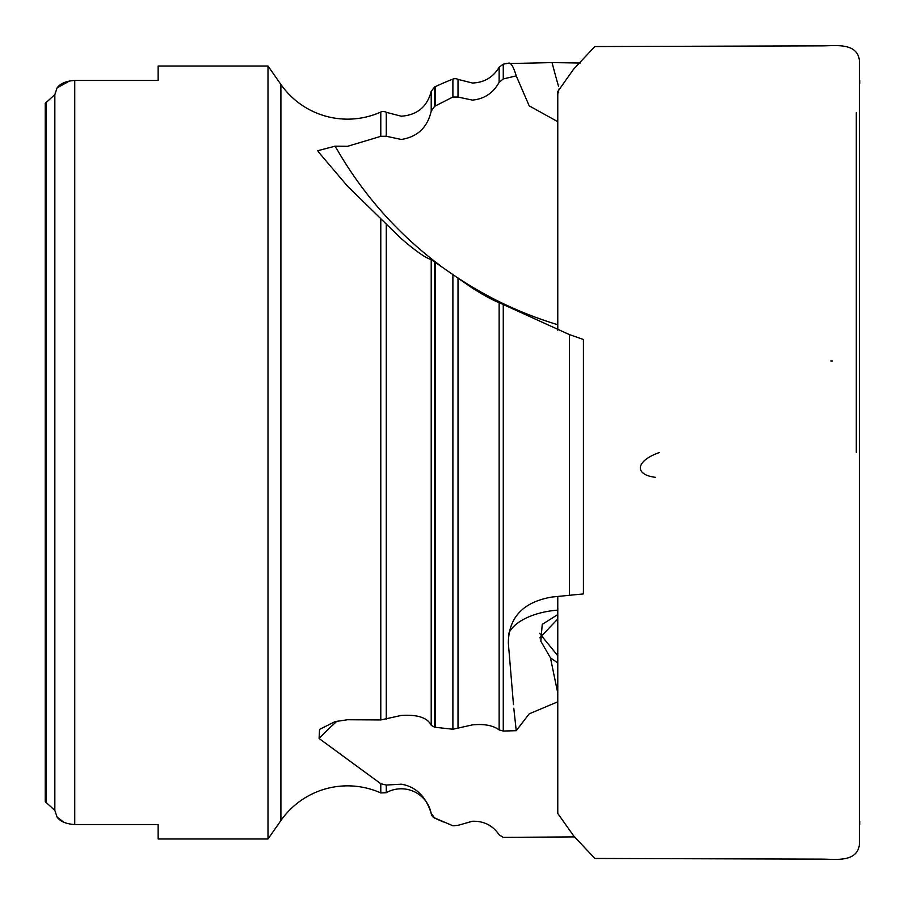 <?xml version="1.0" encoding="UTF-8"?>
<svg xmlns="http://www.w3.org/2000/svg" width="905" height="905" viewBox="0 0 905 905"><rect width="100%" height="100%" fill="white"/><g stroke="black" fill="none" stroke-linecap="round" stroke-linejoin="round"><path stroke-width="1.36" d="M557.865 93.701L559.211 88.6M513.791 708.219L516.235 730.697L503.271 731.036L499.141 729.962L499.141 302.655L569.449 334.612L583.42 339.488L583.42 593.906L552.084 597.017C523.237 601.938 508.655 617.289 508.339 643.059L513.474 704.667M499.141 302.655C492.773 300.211 483.858 295.369 472.421 288.129L431.21 259.565C425.746 258.095 415.757 251.115 401.22 238.626L347.554 186.249L319.092 152.707L317.757 150.705L335.167 146.169A386.492 381.265 90 0 0 440.362 265.64M499.141 729.962C493.293 725.448 484.39 723.751 472.421 724.882L452.896 729.238L434.626 727.224L431.21 725.29C427.454 717.654 417.465 714.373 401.22 715.448L380.79 719.95L347.554 719.747L335.167 721.59L319.533 729.407L319.092 738.503L380.79 783.73L386.277 785.054L386.277 792.701A30.51 30.51 0 0 1 431.21 813.64L431.21 813.357C425.746 796.287 415.757 786.558 401.22 784.183L386.277 785.054M574.833 836.899L503.271 837.374L499.141 834.806C492.773 825.439 483.858 820.926 472.421 821.265L458.009 825.349L452.896 825.779L434.626 817.916L431.21 813.357M503.271 78.927L503.271 64.187A305.121 305.121 0 0 1 508.723 63.124C511.054 62.705 513.554 66.947 516.235 75.873L503.271 78.927L499.141 82.276C493.293 92.977 484.39 98.928 472.421 100.104L458.009 97.061L452.896 97.016L434.626 106.304L431.21 111.145C427.454 127.503 417.465 136.949 401.22 139.472L386.277 136.248L380.79 136.338L347.554 146.316L335.167 146.169M380.79 136.338L380.79 112.05A81.371 81.371 0 0 1 280.901 84.459L267.993 66.008L267.993 838.992L158.149 838.992L158.149 824.546L158.149 838.992M386.277 792.701L380.79 792.95A81.371 81.371 0 0 0 280.901 820.541L267.993 838.992M158.149 66.008L158.149 80.455L158.149 66.008L267.993 66.008M158.149 80.455L74.742 80.455C66.189 80.998 60.307 83.464 57.105 87.864L69.64 80.93M63.836 822.26L57.105 817.136C60.273 821.514 66.156 823.991 74.742 824.546L158.149 824.546M434.626 817.916L434.626 818.041A6.097 6.097 0 0 1 431.21 813.64M435.384 818.29L435.384 818.392A305.121 305.121 0 0 0 443.393 821.989M380.79 112.05A6.097 6.097 0 0 1 386.277 112.299L386.277 136.248M434.626 106.304L434.626 86.959L435.384 86.609A305.121 305.121 0 0 1 452.896 79.097A6.097 6.097 0 0 1 458.009 79.391L458.009 97.061M580.207 63.022L552.084 62.592L510.488 63.531M832.464 360.959L830.79 360.959M557.774 693.117L550.455 657.833L557.774 662.958M557.774 614.574L542.242 624.382L540.817 641.226L550.455 657.833M516.235 730.697L529.199 713.841L557.774 701.816M516.235 75.873L529.199 105.851L557.774 121.689M54.832 94.618L54.832 810.382L57.105 817.136L54.832 810.382L45.25 801.638L46.257 802.803L46.257 102.197L45.25 103.362L54.832 94.618L57.105 87.864M45.25 801.638L45.25 103.362M386.277 224.089L386.277 719.204M458.009 277.926L458.009 728.48M380.79 719.95L380.79 218.75M380.79 792.95L380.79 783.73M74.742 80.455L74.742 824.546M280.901 84.459L280.901 820.541M336.92 721.262A406.831 200.661 -10.9 0 0 319.092 738.503M655.661 477.342A32.546 13.53 169.6 0 1 640.423 467.014A32.546 13.53 169.6 0 1 659.553 452.5M557.774 655.695L541.62 635.921L557.774 618.952M539.866 637.844A25.431 3.066 -39.3 0 1 541.62 635.921A25.431 18.202 43.6 0 1 539.64 633.262M569.449 334.612L569.449 595.252M503.271 304.68L503.271 731.036M435.384 86.609L435.384 105.885M452.896 97.016L452.896 79.097M499.141 82.276L499.141 67.219C493.101 77.344 484.198 82.604 472.421 83.011L458.009 79.391M431.21 111.145L431.21 91.36C427.16 106.801 417.16 115.093 401.22 116.213L386.277 112.299M458.892 278.604A386.492 381.265 90 0 0 557.774 324.714M435.384 262.133L435.384 727.326M434.626 261.59L434.626 727.224M452.896 729.238L452.896 274.238M431.21 725.29L431.21 259.565M552.084 62.592A50.85 3.79 -105 0 0 554.426 71.586A50.85 3.79 -105 0 0 558.521 86.258M508.576 634.043A50.85 25.351 174.9 0 1 557.774 610.14M859.433 60.081L859.433 60.884C857.623 42.467 835.847 45.827 822.622 45.861L594.823 46.551L573.634 69.153L557.774 91.541L557.774 330.155M859.433 844.919L859.433 844.116C857.623 862.533 835.847 859.173 822.622 859.139L594.823 858.449L573.634 835.847L557.774 813.459L557.774 596.463M856.288 452.5L856.288 112.571M859.433 844.116L859.433 60.884M859.75 80.636L859.75 83.565M859.75 821.435L859.75 824.365M434.626 86.959L431.21 91.36M503.271 64.187L499.141 67.219M434.626 818.041L435.384 818.392"/></g></svg>
